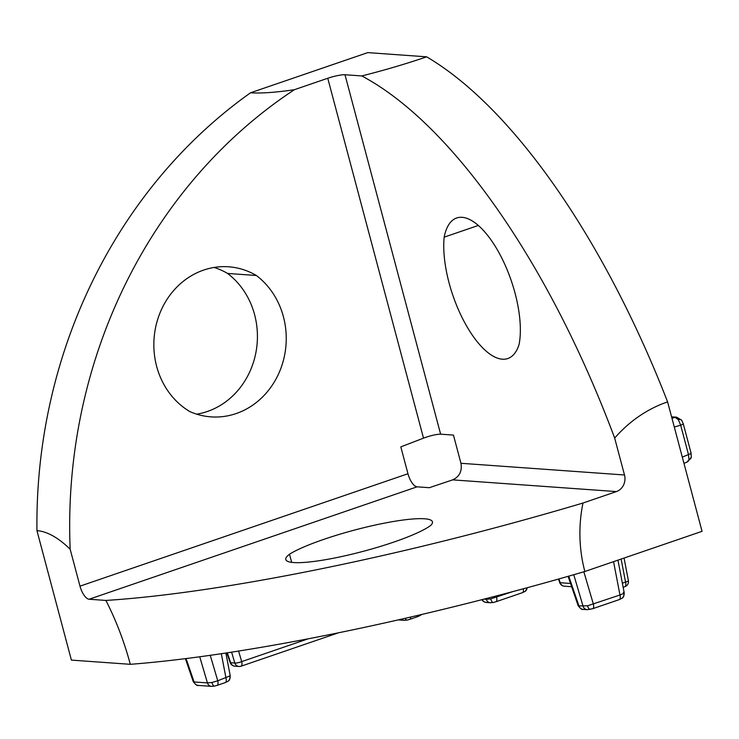 <?xml version="1.0" encoding="UTF-8"?>
<svg xmlns="http://www.w3.org/2000/svg" width="739" height="739" viewBox="0 0 739 739"><rect width="100%" height="100%" fill="white"/><g stroke="black" fill="none" stroke-linecap="round" stroke-linejoin="round"><path stroke-width="1.11" d="M424.519 518.778A77.419 12.036 165.1 0 1 432.435 521.799A77.419 12.036 165.1 0 1 430.837 525.337A76.967 11.972 165.1 0 1 365.602 550.694A76.967 11.972 165.1 0 1 293.66 562.555A76.967 11.972 165.1 0 1 285.799 559.552A76.967 11.972 165.1 0 1 289.503 554.195A77.419 12.036 165.1 0 1 356.226 529.623A77.419 12.036 165.1 0 1 424.519 518.778M519.092 344.439A77.419 31.491 71.1 0 1 507.804 358.535A77.419 31.491 71.1 0 1 502.363 359.2A77.419 31.491 71.1 0 1 460.887 315.091A77.419 31.491 71.1 0 1 444.167 237.154A76.967 31.306 71.1 0 1 456.674 217.987A76.967 31.306 71.1 0 1 462.078 217.321A76.967 31.306 71.1 0 1 505.033 264.885A76.967 31.306 71.1 0 1 519.092 344.439M214.125 267.453A76.967 69.281 -85.9 0 1 227.557 273.439L256.368 275.499A77.419 69.697 -85.9 0 1 283.416 316.717A77.419 69.697 -85.9 0 1 210.984 416.87A77.419 69.697 -85.9 0 1 189.96 411.641A76.967 69.281 -85.9 0 1 156.65 366.359A76.967 69.281 -85.9 0 1 228.656 266.797A76.967 69.281 -85.9 0 1 256.368 275.499M227.557 273.439A77.419 69.697 -85.9 0 1 254.595 314.657A77.419 69.697 -85.9 0 1 196.694 414.163M410.708 617.047A5.312 2.162 71.1 0 1 409.757 619.356L417.978 616.538A5.312 2.162 71.1 0 0 418.856 615.144M481.763 599.717L483.712 601.685L486.234 602.451A5.312 4.776 -85.9 0 1 482.327 599.578M490.724 598.876A5.312 1.857 78.5 0 0 493.292 602.479L490.373 602.747A5.312 4.776 -85.9 0 1 486.244 599.283L490.724 598.876L512.811 591.606M493.292 602.479L495.915 601.768A5.312 2.162 -108.9 0 0 496.562 597.177L496.211 595.985M578.535 605.158L578.933 605.915L587.551 605.804L619.966 594.997L623.836 593.362L623.383 592.392M583.856 571.792L593.389 604.105A5.312 2.162 71.1 0 1 592.743 608.696L619.31 599.588A5.312 2.162 71.1 0 0 619.966 594.997L613.564 561.658M568.744 576.152L578.933 605.915A5.312 4.776 94.1 0 0 583.062 609.37L587.2 609.666A5.312 4.776 94.1 0 1 583.062 606.211L573.778 574.711M193.683 681.192L194.071 681.949A5.312 4.776 94.1 0 0 198.209 685.413L211.557 686.365A5.312 4.776 -85.9 0 1 207.428 682.901L211.917 682.494L217.756 680.795L230.235 675.788C230.18 678.762 229.469 680.564 228.102 681.192L225.33 682.568A5.312 2.162 -108.9 0 0 225.977 677.977L221.321 653.71M211.917 682.494A5.312 1.857 78.5 0 0 214.486 686.097L217.1 685.386A5.312 2.162 -108.9 0 0 217.756 680.795L210.236 655.317M687.048 461.884L688.997 459.797L688.48 454.54L680.674 425.184L678.328 419.715L675.197 417.341A5.312 4.776 -85.9 0 1 676.684 417.193L672.555 416.898A5.312 4.776 -85.9 0 0 671.612 416.935M682.309 457.127L688.48 454.54A5.312 0.822 -14.9 0 0 691.067 453.09L683.261 423.733A5.312 0.822 -14.9 0 1 680.674 425.184L674.301 427.031M89.123 599.237A13.265 5.395 71.1 0 1 79.988 586.156L70.168 549.253A135.607 55.157 71.1 0 0 36.95 530.648L71.397 660.103L130.295 664.315A504.247 78.408 165.1 0 0 584.854 571.496L702.05 531.332L667.603 401.877A504.247 205.091 71.1 0 0 426.643 56.829A135.607 21.089 165.1 0 1 361.777 75.941A499.86 203.308 -108.9 0 1 614.672 438.079L624.492 474.983A13.265 11.944 -85.9 0 1 616.391 491.583L582.988 503.028A499.86 77.724 -14.9 0 1 105.908 600.438L89.123 599.237L417.092 486.825L429.313 487.703L452.656 479.87C459.473 476.701 462.244 471.177 460.951 463.288L624.492 474.983M36.95 530.648A504.247 453.931 -85.9 0 1 250.549 92.781A135.607 21.089 165.1 0 0 294.353 89.715L327.756 78.26A13.265 2.06 165.1 0 1 344.984 74.741L440.629 434.181C436.426 434.209 430.726 435.53 423.512 438.135L400.815 446.883L407.965 473.745A13.265 5.395 -108.9 0 0 417.092 486.825M250.549 92.781L367.745 52.617L426.643 56.829M440.629 434.181L453.45 435.095L460.951 463.288M344.984 74.741L361.777 75.941M584.854 571.496A135.607 122.074 -85.9 0 1 582.988 503.028M614.672 438.079A135.607 122.074 -85.9 0 1 667.603 401.877M478.309 225.45L444.167 237.154M105.908 600.438A135.607 55.157 71.1 0 1 130.295 664.315M291.683 562.361L289.503 554.195M294.353 89.715A499.86 449.986 94.1 0 0 70.168 549.253M688.997 459.797A5.312 3.963 11 0 0 691.288 457.238L687.732 461.764L683.963 463.344M238.586 651.05L241.699 661.608A5.312 1.182 163.6 0 1 234.817 663.012L231.612 652.149M227.298 652.814L230.688 662.717A5.312 0.684 161.1 0 1 230.18 662.597A5.312 5.312 0 0 0 234.817 666.172A5.312 4.776 -85.9 0 1 230.688 662.717L234.817 663.012A5.312 4.776 -85.9 0 0 238.956 666.467A5.312 5.312 0 0 0 241.053 666.199A5.312 2.162 -108.9 0 0 241.699 661.608L308.255 638.792M558.924 578.951L560.217 582.72A5.312 0.684 161.1 0 1 559.709 582.609A5.312 5.312 0 0 0 564.347 586.184A5.312 4.776 94.1 0 1 560.217 582.72L570.536 583.459M624.058 558.065L628.399 580.66A5.312 0.961 169.1 0 1 625.554 582.092L621.139 559.063M527.092 587.764A5.312 4.905 52.7 0 1 525.263 591.283L522.482 592.66A5.312 2.162 -108.9 0 0 523.286 588.798M401.526 619.153A5.312 4.776 94.1 0 0 404.215 620.335L398.219 619.901M421.424 614.543A5.312 4.905 52.7 0 1 420.759 615.162L417.978 616.538M405.268 618.294A5.312 1.857 78.5 0 0 407.143 620.067L409.757 619.356M525.263 591.283L527.424 587.671M623.836 593.362A5.312 4.905 52.7 0 1 622.09 598.202L619.31 599.588M587.551 605.804A5.312 1.857 78.5 0 0 590.119 609.398L590.119 609.398A5.312 1.857 78.5 0 0 590.406 609.269M211.557 686.365L214.486 686.097A5.312 1.857 78.5 0 0 214.772 685.968M229.847 676.351A5.312 4.905 52.7 0 1 228.102 681.192M678.328 419.715A5.312 2.799 -34.9 0 1 681.672 420.251L676.684 417.193M691.288 457.238L691.067 453.09M79.988 586.156L407.965 473.745M616.391 491.583L452.656 479.87M423.512 438.135L327.756 78.26M671.973 418.283L675.197 417.341L671.649 417.092M186.071 658.569L194.071 681.949L207.428 682.901L199.724 656.777M622.367 583.182L625.554 582.092A5.312 2.162 -108.9 0 1 624.908 586.683A5.312 5.312 0 0 0 628.399 580.66M484.073 599.126L486.244 599.283L486.04 598.618M234.817 666.172L238.956 666.467A5.312 4.776 -85.9 0 0 240.674 666.245A5.312 2.162 -108.9 0 0 241.053 666.199L338.499 632.796M421.461 614.534L420.787 615.134M617.952 560.162L624.215 592.798C624.159 595.773 623.457 597.574 622.09 598.202M587.2 609.666L592.743 608.696M578.157 605.694C580.642 608.76 582.277 609.989 583.062 609.37M185.387 658.652L193.295 681.737C195.78 684.804 197.415 686.023 198.209 685.413M681.672 420.251L683.261 423.733M671.603 416.907L672.555 416.898M568.097 576.337L578.147 605.694M225.866 653.027L230.235 675.788M217.1 685.386L225.33 682.568M226.845 652.879L230.18 662.597M558.49 579.071L559.709 582.609M571.644 586.701L564.347 586.184M624.908 586.683L623.153 587.283M495.915 601.768L522.482 592.66M486.234 602.451L490.373 602.747M407.143 620.067L404.215 620.335"/></g></svg>

